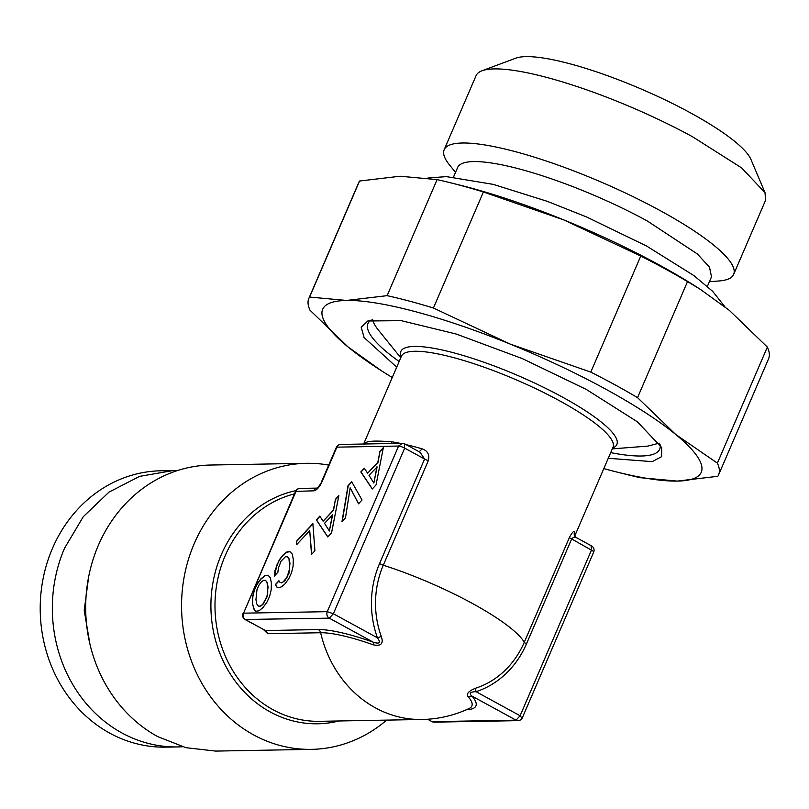 <?xml version="1.0" encoding="UTF-8"?>
<svg xmlns="http://www.w3.org/2000/svg" width="809" height="809" viewBox="0 0 809 809"><rect width="100%" height="100%" fill="white"/><g stroke="black" fill="none" stroke-linecap="round" stroke-linejoin="round"><path stroke-width="1.21" d="M616.225 471.869L626.571 474.458A223.062 45.87 -156.7 0 0 640.293 477.704L677.305 481.092A206.083 42.381 23.3 0 1 616.225 471.869A206.083 42.381 23.3 0 1 603.817 468.603M392.274 377.5A206.083 42.381 23.3 0 1 381.373 370.734L348.194 347.071L310.029 310.241A223.062 45.87 -156.7 0 1 308.836 298.45A223.062 45.87 -156.7 0 1 309.584 297.065L346.586 300.452L387.117 295.659L437.093 179.618L400.081 176.231L359.56 181.024L309.584 297.065M359.56 181.024A223.062 45.87 -156.7 0 0 358.812 182.409L308.836 298.45M483.398 191.976L563.843 219.937A206.083 42.381 -156.7 0 0 461.17 185.453L450.815 182.864A223.062 45.87 -156.7 0 1 483.398 191.976L433.422 308.017A223.062 45.87 -156.7 0 0 387.117 295.659M450.815 182.864A223.062 45.87 -156.7 0 0 437.093 179.618M700.483 289.44L696.013 286.588A206.083 42.381 -156.7 0 0 563.843 219.937L640.768 256.059L590.792 372.1L510.348 344.149A206.083 42.381 23.3 0 1 675.707 434.463L717.381 463.122L767.357 347.081L729.202 310.252L700.483 289.44L687.519 281.603L637.543 397.644A223.062 45.87 -156.7 0 0 615.042 384.851A223.062 45.87 -156.7 0 0 590.792 372.1M433.422 308.017L510.348 344.149A206.083 42.381 23.3 0 0 346.586 300.452A206.083 42.381 23.3 0 0 348.194 347.071A206.083 42.381 23.3 0 0 381.373 370.734M687.519 281.603A223.062 45.87 -156.7 0 0 665.018 268.81A223.062 45.87 -156.7 0 0 640.768 256.059M767.357 347.081A223.062 45.87 -156.7 0 1 768.55 358.872L718.574 474.913A223.062 45.87 -156.7 0 1 717.836 476.299L677.305 481.092A206.083 42.381 23.3 0 0 675.707 434.463L637.543 397.644M718.574 474.913A223.062 45.87 -156.7 0 0 717.381 463.122M396.713 367.175L364.08 337.545L361.229 327.281L367.792 320.981L401.183 320.647L456.286 334.056L522.311 358.589L586.292 389.432L637.381 421.802L661.701 447.559L661.631 456.65L652.216 461.636L608.267 458.288M610.704 452.615A158.807 32.663 -156.7 0 0 659.679 449.228A158.807 32.663 -156.7 0 0 660.043 444.384M371.24 320A158.807 32.663 -156.7 0 0 367.964 323.59A158.807 32.663 -156.7 0 0 399.15 361.512M453.505 177.07L457.641 167.473A138.197 28.426 23.3 0 1 647.352 221.009L697.378 253.975L709.513 267.223L711.495 276.799L707.369 286.396M455.528 172.398L449.43 164.844A157.593 32.411 23.3 0 1 444.161 149.736A157.593 32.411 23.3 0 1 660.498 210.785A157.593 32.411 23.3 0 1 733.652 274.413A157.593 32.411 23.3 0 1 719.049 280.966L709.382 281.724M372.696 319.717A157.593 32.411 -156.7 0 0 378.309 329.971L400.768 357.76M244.996 619.482L329.273 618.147L333.359 613.748L404.682 448.135A4.854 1.001 -156.7 0 0 398.594 446.042L402.397 443.342A4.854 4.854 0 0 1 404.803 443.919L420.002 452.221L424.594 459.006L404.682 448.135L404.358 443.807M402.397 443.322L340.72 444.434A4.854 4.318 89 0 0 336.908 447.155L336.322 447.428M612.312 448.874L647.938 446.093L659.254 443.13M522.341 717.775L522.371 717.725A4.854 4.854 0 0 1 518.003 720.647A4.854 4.318 -91 0 1 516.031 720.162L520.116 715.763L591.44 550.14L569.344 537.631C572.094 532.393 573.844 530.552 574.572 532.1A4.854 4.672 162.7 0 0 574.39 535.275L576.362 537.621L591.561 545.923A4.854 4.854 0 0 1 593.695 552.092A4.854 1.001 -156.7 0 0 591.44 550.14L591.116 545.822M765.021 192.663L750.944 159.444A130.927 26.93 -156.7 0 0 690.613 112.936A130.927 26.93 -156.7 0 0 515.818 58.177L482.002 70.777A157.593 32.411 -156.7 0 1 692.413 136.691L741.6 167.868L765.021 192.663L765.557 200.319L733.652 274.413M482.002 70.777A157.593 32.411 -156.7 0 0 476.076 75.641L444.161 149.736M317.088 488.11L299.917 488.414A4.854 4.318 -91 0 0 296.114 491.144L243.56 613.171L327.261 611.665L333.359 613.748L377.439 637.826C380.978 642.72 379.623 644.186 373.353 642.225L329.273 618.147A4.854 4.318 -91 0 1 327.261 611.665L398.594 446.042L336.908 447.155L321.891 482.022A9.698 3.934 118.6 0 1 313.74 490.82L295.528 491.407M518.003 720.647L434.291 722.154A4.854 4.318 -91 0 1 432.33 721.668L516.031 720.162L471.96 696.084C468.765 693.353 470.12 691.887 476.036 691.685A91.569 81.567 89 0 0 526.487 643.863L571.528 539.259C573.288 536.863 575.159 536.509 577.151 538.187M521.805 717.927L520.116 715.763L476.036 691.685A4.854 2.124 -108 0 1 475.884 688.115A87.868 78.271 89 0 0 524.293 642.235L569.344 537.631M419.214 451.786L422.167 448.853C427.698 450.785 429.761 454.709 428.345 460.614L383.294 565.218A87.868 78.271 89 0 0 381.272 636.44C383.729 643.529 381.12 646.34 373.434 644.874A4.854 1.446 109.5 0 0 373.353 642.225A91.569 18.829 -156.7 0 0 318.352 629.584L265.483 630.535L245.127 619.552A4.854 4.854 0 0 1 242.993 613.384L242.963 613.444M390.808 443.534A4.854 3.711 98.9 0 0 391.95 441.835C378.046 440.713 369.521 440.865 366.386 442.301A115.171 23.683 -156.7 0 0 363.949 444.02M365.132 443.989L366.386 442.301M376.043 484.925L383.345 447.66L379.947 451.331L377.843 462.212L367.61 473.245L364.313 468.178L360.834 471.92L372.271 488.99L376.043 484.925M341.974 521.653L345.483 517.871L350.166 487.827L358.529 503.815L362.038 500.023L351.713 481.759L348.012 485.744L341.974 521.653M274.352 576.069L277.892 572.246L278.387 568.161L281.016 561.224L285.435 556.713L287.478 556.794L288.995 558.888L289.713 568.393L287.033 577.333L282.847 582.227L281.249 582.763L279.934 582.278L278.933 580.731L275.424 584.513L276.809 587.031L278.943 587.779L281.704 586.717L284.889 583.956L288.732 578.748L291.523 572.782L293.101 566.219L293.313 559.393L292.18 554.013L289.925 551.586L286.72 552.031L282.735 555.318L279.348 559.767L275.03 570.345L274.352 576.069M311.516 554.448L314.913 550.777L312.871 523.635L296.387 541.403L296.63 544.69L309.716 530.583L311.516 554.448M331.548 532.888L338.85 495.624L335.452 499.295L333.348 510.176L323.115 521.218L319.818 516.142L316.339 519.884L327.776 536.954L331.548 532.888M271.187 589.842L271.399 583.016L270.267 577.636L268.012 575.209L264.806 575.654L260.822 578.941L257.009 584.068L254.188 590.105L252.641 596.638L252.398 603.494L254.562 610.39L255.786 611.27L259.022 610.785L262.976 607.579L266.859 602.331L269.64 596.375L271.187 589.842M263.562 580.306L265.605 580.387L267.081 582.51L267.799 592.016L266.839 596.809L262.733 604.333L260.276 606.174L258.223 606.052L256.746 603.888L255.947 599.671L256.989 589.66L258.718 585.524L261.064 582.227L263.562 580.306M332.418 514.777L329.374 531.007L324.51 523.302L332.62 514.888L329.374 531.007M376.913 466.813L373.869 483.044L369.005 475.338L377.105 466.924L373.869 483.044M373.434 644.874A87.868 18.071 -156.7 0 0 320.657 632.739L267.789 633.7L265.483 630.535L245.572 619.664A4.854 4.318 89 0 1 243.56 613.171L295.548 491.346A4.854 4.854 0 0 1 299.917 488.414M431.885 721.557L427.86 719.231M428.345 460.614A4.854 1.001 -156.7 0 1 424.594 459.006L379.542 563.61A91.569 81.567 89 0 0 377.439 637.826L381.272 636.44M466.206 709.806A91.569 18.829 -156.7 0 0 471.96 696.084L468.057 696.559C466.156 693.728 468.765 690.906 475.884 688.115M318.352 629.584A4.854 4.318 89 0 1 320.657 632.739A115.171 102.591 89 0 0 375.396 707.845A115.171 102.591 89 0 0 422.045 719.484A115.171 115.171 0 0 0 469.291 708.401A87.868 18.071 -156.7 0 0 468.057 696.559M267.789 633.7L263.542 629.614M172.964 470.565L160.849 470.787A138.197 123.11 89 0 0 52.454 548.391A138.197 123.11 89 0 0 165.835 747.142L177.95 746.919A138.197 123.11 -91 0 1 64.568 548.178L83.287 516.688L108.942 492.145L139.603 476.37L172.964 470.565L177.434 470.575M182.419 746.747A138.197 123.11 -91 0 1 177.95 746.919M386.641 720.121A143.051 127.428 -91 0 1 311.566 749.356A143.051 127.428 -91 0 1 253.621 734.906A143.051 127.428 -91 0 1 184.482 575.28A143.051 127.428 -91 0 1 306.409 463.304A143.051 127.428 -91 0 1 328.707 465.104M306.409 463.304L210.542 465.033A143.051 127.428 89 0 0 88.606 577.009A143.051 127.428 89 0 0 157.745 736.635L185.979 747.698L215.7 751.086L311.566 749.356M379.947 451.331L378.046 462.323L367.61 473.245M383.264 448.065L380.139 451.432M364.434 468.36L361.036 472.031L372.342 488.909M350.166 487.827L358.62 503.714M351.824 481.962L348.204 485.855L342.227 521.38M287.478 556.794L289.187 558.989L289.956 563.327L288.955 573.298L284.839 580.811L281.441 582.874L279.934 582.278M279.054 580.913L275.616 584.624L276.981 587.091M290.037 551.698L286.912 552.143L282.928 555.419L279.55 559.868L276.931 564.935L274.585 575.816M296.387 541.403L296.812 544.497M312.891 523.929L296.579 541.504M309.716 530.583L311.687 554.256M335.452 499.295L333.551 510.287L323.115 521.218M338.769 496.028L335.644 499.396M319.939 516.324L316.541 519.995L327.847 536.883M268.123 575.33L264.998 575.765L261.014 579.052L257.201 584.169L254.38 590.216L252.833 596.739L252.59 603.605L253.753 608.914L255.826 611.26M265.605 580.387L267.273 582.611L268.042 586.95L267.031 596.921L262.925 604.434L260.468 606.285L258.223 606.052M401.143 356.89A117.588 24.179 23.3 0 1 447.549 351.237A117.588 24.179 23.3 0 1 559.302 395.399A117.588 24.179 23.3 0 1 562.265 396.997A117.588 24.179 23.3 0 1 612.696 448.004M340.72 444.434A4.854 4.854 0 0 0 336.352 447.367L321.335 482.235A4.854 1.001 23.3 0 1 321.891 482.022M317.027 488.14A4.854 4.318 89 0 0 313.74 490.82M574.572 532.1A115.171 23.683 -156.7 0 1 574.734 536.043L613 447.286A115.171 23.683 -156.7 0 0 559.545 400.789A115.171 23.683 -156.7 0 0 556.643 399.221A115.171 23.683 -156.7 0 0 401.446 356.182L363.625 444.02M379.542 563.61A4.854 1.001 -156.7 0 0 383.294 565.218A115.171 23.683 -156.7 0 1 472.294 603.393A115.171 23.683 -156.7 0 1 524.293 642.235A4.854 1.001 23.3 0 0 526.487 643.863M422.167 448.853A115.171 23.683 -156.7 0 0 406.118 444.637M400.313 443.362A115.171 23.683 -156.7 0 0 391.95 441.835M294.466 493.864A115.171 102.591 89 0 0 215.77 591.419A115.171 102.591 89 0 0 270.58 708.33A115.171 102.591 89 0 0 272.997 709.695A115.171 102.591 89 0 0 319.646 721.325L422.045 719.484M295.922 490.638A117.588 104.755 89 0 0 211.978 588.952A117.588 104.755 89 0 0 267.678 710.514A117.588 104.755 89 0 0 270.145 711.91A117.588 104.755 89 0 0 338.9 720.981M88.687 576.595L84.217 610.39L89.9 643.994M321.335 482.235C321.81 482.558 316.693 489.314 316.916 488.201L317.543 488.1M593.695 552.092L522.361 717.714M427.637 719.241L431.875 721.567A4.854 4.854 0 0 0 434.291 722.154M724.904 306.793L712.628 291.301L693.879 275.576L646.613 246.047L586.697 217.014L547.39 201.37L493.268 184.381L446.335 176.615L427.951 178.02"/></g></svg>
